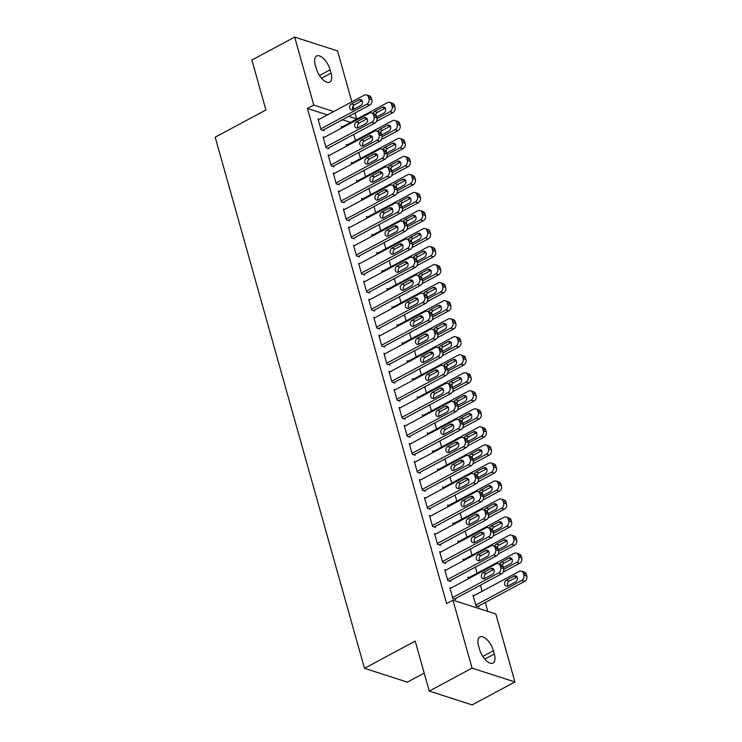 <?xml version="1.0" encoding="UTF-8"?>
<svg xmlns="http://www.w3.org/2000/svg" width="742" height="742" viewBox="0 0 742 742"><rect width="100%" height="100%" fill="white"/><g stroke="black" fill="none" stroke-linecap="round" stroke-linejoin="round"><path stroke-width="1.11" d="M487.8 611.399L485.287 602.467M482.142 591.291L480.426 585.169M477.078 573.26L475.362 567.138M472.014 555.229L470.289 549.108M466.941 537.199L465.225 531.087M461.876 519.168L460.151 513.056M456.803 501.138L455.087 495.025M451.739 483.107L450.023 476.995M446.675 465.086L444.95 458.964M441.601 447.055L439.885 440.933M436.537 429.024L434.812 422.903M431.464 410.994L429.748 404.872M426.4 392.963L424.684 386.851M421.335 374.933L419.61 368.82M416.262 356.902L414.546 350.79M411.198 338.881L409.473 332.759M406.124 320.85L404.409 314.729M401.06 302.819L399.344 296.698M395.996 284.789L394.271 278.667M390.923 266.758L389.207 260.646M385.859 248.728L384.133 242.615M380.785 230.697L379.069 224.585M375.721 212.676L374.005 206.554M370.657 194.645L368.932 188.524M365.583 176.615L363.868 170.493M360.519 158.584L358.794 152.462M355.446 140.553L353.73 134.441M350.382 122.523L356.661 118.905L348.759 116.355M495.823 613.986L514.929 681.963L472.051 668.125L452.945 600.157L495.823 613.986M472.051 668.125L429.256 691.071L472.125 704.9L514.929 681.963M424.211 673.124L407.367 682.148L364.489 668.319L215.189 137.177L265.914 109.983L251.881 60.037L294.676 37.1L337.554 50.929L351.866 101.83M353.062 106.087L353.943 109.222M355.001 113.007L356.661 118.905M469.102 577.536L467.896 577.146L468.36 578.779M445.933 570.051L444.718 569.661L447.76 580.485L450.663 581.422L450.403 580.513M458.964 541.474L457.758 541.085L458.222 542.717M435.795 533.999L434.589 533.609L437.622 544.424L440.525 545.361L440.266 544.461M448.836 505.413L447.621 505.024L448.085 506.665M425.658 497.938L424.452 497.548L427.494 508.363L430.388 509.3L430.137 508.4M438.698 469.352L437.492 468.963L437.947 470.604M415.52 461.876L414.314 461.487L417.356 472.311L420.25 473.238L420 472.339M428.561 433.3L427.355 432.911L427.809 434.543M405.382 425.825L404.177 425.435L407.219 436.25L410.113 437.186L409.862 436.277M418.423 397.239L417.217 396.849L417.681 398.482M395.254 389.763L394.039 389.374L397.081 400.188L399.984 401.125L399.725 400.226M408.295 361.178L407.08 360.788L407.543 362.43M385.117 353.702L383.911 353.313L386.944 364.127L389.847 365.064L389.587 364.164M398.157 325.126L396.942 324.727L397.406 326.369M374.979 317.641L373.773 317.251L376.815 328.075L379.709 329.003L379.459 328.103M388.02 289.065L386.814 288.675L387.268 290.308M364.841 281.589L363.636 281.199L366.678 292.014L369.572 292.951L369.321 292.051M377.882 253.003L376.676 252.614L377.14 254.256M354.704 245.528L353.498 245.138L356.54 255.953L359.434 256.89L359.184 255.99M367.744 216.942L366.539 216.553L367.002 218.194M344.576 209.467L343.361 209.077L346.403 219.901L349.306 220.828L349.046 219.929M357.616 180.89L356.401 180.501L356.865 182.133M334.438 173.405L333.232 173.016L336.265 183.84L339.168 184.777L338.909 183.868M347.479 144.829L346.273 144.44L346.727 146.072M324.3 137.353L323.095 136.964L326.137 147.779L329.031 148.715L328.78 147.816M350.317 122.3L342.424 119.75M327.445 114.917L307.448 108.471L446.61 603.552L452.945 600.157M319.236 119.323L318.021 118.933L321.063 129.748L323.966 130.685L323.707 129.785M342.405 126.799L341.199 126.409L341.663 128.051M329.365 155.384L328.159 154.995L331.201 165.809L334.095 166.746L333.844 165.837M352.543 162.86L351.337 162.47L351.801 164.103M339.502 191.436L338.296 191.046L341.339 201.87L344.232 202.798L343.982 201.898M362.68 198.912L361.475 198.522L361.929 200.164M349.64 227.497L348.434 227.108L351.476 237.922L354.37 238.859L354.12 237.959M372.818 234.973L371.612 234.583L372.067 236.225M359.777 263.558L358.572 263.169L361.604 273.983L364.507 274.92L364.248 274.021M382.955 271.034L381.74 270.644L382.204 272.277M369.915 299.62L368.7 299.23L371.742 310.045L374.645 310.981L374.385 310.073M393.084 307.095L391.878 306.706L392.342 308.338M380.043 335.672L378.837 335.282L381.88 346.106L384.773 347.033L384.523 346.134M403.221 343.147L402.016 342.758L402.479 344.399M390.181 371.733L388.975 371.343L392.017 382.158L394.911 383.095L394.661 382.195M413.359 379.208L412.153 378.819L412.608 380.46M400.318 407.794L399.113 407.404L402.155 418.219L405.049 419.156L404.798 418.256M423.497 415.27L422.281 414.88L422.745 416.512M410.456 443.846L409.25 443.456L412.283 454.28L415.186 455.208L414.926 454.308M433.634 451.331L432.419 450.941L432.883 452.574M420.593 479.907L419.378 479.517L422.421 490.332L425.324 491.269L425.064 490.369M443.762 487.383L442.557 486.993L443.02 488.635M430.722 515.968L429.516 515.579L432.558 526.393L435.452 527.33L435.202 526.43M453.9 523.444L452.694 523.054L453.149 524.687M440.859 552.029L439.654 551.64L442.696 562.455L445.59 563.391L445.339 562.482M464.038 559.505L462.832 559.116L463.286 560.748M450.997 588.081L449.791 587.692L452.833 598.516L455.727 599.443L455.477 598.544M474.175 595.557L472.96 595.167L476.002 605.991L478.905 606.928L478.646 606.019M494.32 653.999A12.976 5.992 -118.2 0 1 493.031 663.042A12.976 5.992 -118.2 0 1 479.49 649.213L478.571 645.967A12.976 5.992 -118.2 0 1 479.861 636.924A12.976 5.992 -118.2 0 1 493.402 650.753L494.32 653.999L484.786 659.109M307.448 108.471L313.783 105.067L294.676 37.1M429.256 691.071L415.214 641.125L364.489 668.319M315.285 65.064A12.976 5.992 -118.2 0 1 316.574 56.012A12.976 5.992 -118.2 0 1 330.125 69.85L331.034 73.096A12.976 5.992 -118.2 0 1 329.745 82.139A12.976 5.992 -118.2 0 1 316.203 68.31L315.285 65.064M333.789 111.523L313.783 105.067M318.281 119.833L364.276 95.18A4.053 3.246 -72.1 0 1 366.539 94.92A4.053 3.246 -72.1 0 1 368.468 97.081L368.969 98.881A4.053 3.246 -72.1 0 1 366.817 104.186L320.813 128.848M322.751 130.295L369.711 105.123L366.817 104.186M359.026 99.855A3.246 2.597 107.9 0 1 360.835 99.651A3.246 2.597 107.9 0 1 362.504 102.442A3.246 2.597 107.9 0 1 360.649 105.624L353.044 109.705A3.246 2.597 107.9 0 1 351.235 109.909A3.246 2.597 107.9 0 1 349.575 107.117A3.246 2.597 107.9 0 1 351.42 103.936L359.026 99.855L361.929 100.791A3.246 2.597 107.9 0 1 362.096 100.708M352.877 109.788A3.246 2.597 107.9 0 1 354.314 104.872L361.929 100.791M366.539 94.92L369.433 95.857A4.053 3.246 107.9 0 1 371.362 98.018L371.872 99.818A4.053 3.246 107.9 0 1 369.711 105.123M376.491 121.391L392.889 112.599A4.053 3.246 107.9 0 0 395.041 107.293L394.54 105.494A4.053 3.246 107.9 0 0 392.611 103.333L389.717 102.396A4.053 3.246 -72.1 0 0 387.454 102.656L341.45 127.309M389.717 102.396A4.053 3.246 -72.1 0 1 391.637 104.557L392.147 106.366A4.053 3.246 -72.1 0 1 389.986 111.671L377.075 118.59M385.274 108.184A3.246 2.597 -72.1 0 0 385.098 108.267L377.493 112.348A3.246 2.597 -72.1 0 0 375.749 114.732M376.676 116.939L383.827 113.099A3.246 2.597 -72.1 0 0 385.673 109.918A3.246 2.597 -72.1 0 0 384.013 107.136A3.246 2.597 -72.1 0 0 382.204 107.33L374.599 111.411A3.246 2.597 -72.1 0 0 372.976 113.396M323.345 137.864L369.349 113.201A4.053 3.246 -72.1 0 1 371.603 112.951A4.053 3.246 -72.1 0 1 373.532 115.112L374.042 116.911A4.053 3.246 -72.1 0 1 371.881 122.217L325.877 146.879M327.825 148.326L374.775 123.153L371.881 122.217M364.099 117.885A3.246 2.597 107.9 0 1 365.908 117.681A3.246 2.597 107.9 0 1 367.568 120.473A3.246 2.597 107.9 0 1 365.723 123.654L358.108 127.735A3.246 2.597 107.9 0 1 356.299 127.939A3.246 2.597 107.9 0 1 354.639 125.148A3.246 2.597 107.9 0 1 356.485 121.966L364.099 117.885L366.993 118.822A3.246 2.597 107.9 0 1 367.16 118.739M357.941 127.819A3.246 2.597 107.9 0 1 359.388 122.903L366.993 118.822M371.603 112.951L374.506 113.888A4.053 3.246 107.9 0 1 376.426 116.049L376.936 117.848A4.053 3.246 107.9 0 1 374.775 123.153M328.418 155.894L374.413 131.232A4.053 3.246 -72.1 0 1 376.676 130.982A4.053 3.246 -72.1 0 1 378.596 133.143L379.106 134.942A4.053 3.246 -72.1 0 1 376.945 140.247L330.951 164.91M332.889 166.356L379.848 141.184L376.945 140.247M369.164 135.916A3.246 2.597 107.9 0 1 370.972 135.712A3.246 2.597 107.9 0 1 372.632 138.504A3.246 2.597 107.9 0 1 370.787 141.685L363.181 145.766A3.246 2.597 107.9 0 1 361.373 145.97A3.246 2.597 107.9 0 1 359.703 143.178A3.246 2.597 107.9 0 1 361.558 139.997L369.164 135.916L372.067 136.853A3.246 2.597 107.9 0 1 372.234 136.769M363.005 145.849A3.246 2.597 107.9 0 1 364.452 140.934L372.067 136.853M376.676 130.982L379.57 131.918A4.053 3.246 107.9 0 1 381.499 134.079L382 135.879A4.053 3.246 107.9 0 1 379.848 141.184M381.555 139.422L397.953 130.629A4.053 3.246 107.9 0 0 400.114 125.324L399.604 123.524A4.053 3.246 107.9 0 0 397.675 121.363L394.781 120.427A4.053 3.246 -72.1 0 0 392.527 120.686L346.523 145.339M394.781 120.427A4.053 3.246 -72.1 0 1 396.71 122.588L397.211 124.387A4.053 3.246 -72.1 0 1 395.059 129.692L382.139 136.621M390.338 126.214A3.246 2.597 -72.1 0 0 390.171 126.298L382.557 130.379A3.246 2.597 -72.1 0 0 380.822 132.762M381.75 134.961L388.891 131.13A3.246 2.597 -72.1 0 0 390.746 127.949A3.246 2.597 -72.1 0 0 389.077 125.157A3.246 2.597 -72.1 0 0 387.268 125.361L379.663 129.442A3.246 2.597 -72.1 0 0 378.04 131.417M386.628 157.452L403.017 148.66A4.053 3.246 107.9 0 0 405.178 143.354L404.668 141.555A4.053 3.246 107.9 0 0 402.748 139.394L399.845 138.457A4.053 3.246 -72.1 0 0 397.591 138.708L351.587 163.37M399.845 138.457A4.053 3.246 -72.1 0 1 401.774 140.618L402.285 142.418A4.053 3.246 -72.1 0 1 400.123 147.723L387.213 154.651M395.403 144.245A3.246 2.597 -72.1 0 0 395.236 144.328L387.63 148.409A3.246 2.597 -72.1 0 0 385.886 150.793M386.814 152.991L393.965 149.161A3.246 2.597 -72.1 0 0 395.811 145.979A3.246 2.597 -72.1 0 0 394.15 143.187A3.246 2.597 -72.1 0 0 392.342 143.391L384.736 147.472A3.246 2.597 -72.1 0 0 383.113 149.448M333.483 173.925L379.487 149.263A4.053 3.246 -72.1 0 1 381.74 149.012A4.053 3.246 -72.1 0 1 383.67 151.173L384.171 152.973A4.053 3.246 -72.1 0 1 382.019 158.278L336.015 182.94M337.962 184.387L384.913 159.215L382.019 158.278M374.237 153.946A3.246 2.597 107.9 0 1 376.036 153.742A3.246 2.597 107.9 0 1 377.706 156.534A3.246 2.597 107.9 0 1 375.851 159.715L368.245 163.796A3.246 2.597 107.9 0 1 366.437 164.001A3.246 2.597 107.9 0 1 364.776 161.209A3.246 2.597 107.9 0 1 366.622 158.027L374.237 153.946L377.131 154.883A3.246 2.597 107.9 0 1 377.298 154.8M368.078 163.88A3.246 2.597 107.9 0 1 369.525 158.955L377.131 154.883M381.74 149.012L384.644 149.949A4.053 3.246 107.9 0 1 386.563 152.101L387.074 153.909A4.053 3.246 107.9 0 1 384.913 159.215M338.547 191.955L384.551 167.293A4.053 3.246 -72.1 0 1 386.814 167.043A4.053 3.246 -72.1 0 1 388.734 169.204L389.244 171.003A4.053 3.246 -72.1 0 1 387.083 176.308L341.088 200.961M343.027 202.408L389.986 177.245L387.083 176.308M379.301 171.977A3.246 2.597 107.9 0 1 381.11 171.773A3.246 2.597 107.9 0 1 382.77 174.555A3.246 2.597 107.9 0 1 380.924 177.746L373.309 181.827A3.246 2.597 107.9 0 1 371.51 182.022A3.246 2.597 107.9 0 1 369.841 179.239A3.246 2.597 107.9 0 1 371.696 176.049L379.301 171.977L382.195 172.914A3.246 2.597 107.9 0 1 382.371 172.83M373.143 181.911A3.246 2.597 107.9 0 1 374.589 176.986L382.195 172.914M386.814 167.043L389.708 167.97A4.053 3.246 107.9 0 1 391.628 170.131L392.138 171.94A4.053 3.246 107.9 0 1 389.986 177.245M391.693 175.474L408.091 166.69A4.053 3.246 107.9 0 0 410.243 161.385L409.742 159.586A4.053 3.246 107.9 0 0 407.812 157.425L404.919 156.488A4.053 3.246 -72.1 0 0 402.656 156.738L356.661 181.4M404.919 156.488A4.053 3.246 -72.1 0 1 406.839 158.649L407.349 160.448A4.053 3.246 -72.1 0 1 405.197 165.754L392.277 172.682M400.476 162.275A3.246 2.597 -72.1 0 0 400.309 162.359L392.694 166.431A3.246 2.597 -72.1 0 0 390.951 168.824M391.878 171.022L399.029 167.191A3.246 2.597 -72.1 0 0 400.884 164.01A3.246 2.597 -72.1 0 0 399.215 161.218A3.246 2.597 -72.1 0 0 397.406 161.422L389.8 165.503A3.246 2.597 -72.1 0 0 388.177 167.479M396.766 193.504L413.155 184.721A4.053 3.246 107.9 0 0 415.316 179.416L414.806 177.607A4.053 3.246 107.9 0 0 412.886 175.446L409.983 174.518A4.053 3.246 -72.1 0 0 407.729 174.769L361.725 199.431M409.983 174.518A4.053 3.246 -72.1 0 1 411.912 176.679L412.413 178.479A4.053 3.246 -72.1 0 1 410.261 183.784L397.341 190.713M405.54 180.306A3.246 2.597 -72.1 0 0 405.373 180.389L397.768 184.461A3.246 2.597 -72.1 0 0 396.024 186.854M396.951 189.052L404.102 185.222A3.246 2.597 -72.1 0 0 405.948 182.04A3.246 2.597 -72.1 0 0 404.279 179.249A3.246 2.597 -72.1 0 0 402.479 179.453L394.865 183.534A3.246 2.597 -72.1 0 0 393.241 185.509M343.62 209.977L389.615 185.324A4.053 3.246 -72.1 0 1 391.878 185.064A4.053 3.246 -72.1 0 1 393.807 187.225L394.308 189.034A4.053 3.246 -72.1 0 1 392.156 194.339L346.152 218.992M348.091 220.439L395.05 195.276L392.156 194.339M384.365 190.008A3.246 2.597 107.9 0 1 386.174 189.804A3.246 2.597 107.9 0 1 387.843 192.586A3.246 2.597 107.9 0 1 385.988 195.777L378.383 199.848A3.246 2.597 107.9 0 1 376.574 200.052A3.246 2.597 107.9 0 1 374.914 197.27A3.246 2.597 107.9 0 1 376.76 194.079L384.365 190.008L387.268 190.935A3.246 2.597 107.9 0 1 387.435 190.852M378.216 199.932A3.246 2.597 107.9 0 1 379.654 195.016L387.268 190.935M391.878 185.064L394.772 186.001A4.053 3.246 107.9 0 1 396.701 188.162L397.211 189.971A4.053 3.246 107.9 0 1 395.05 195.276M401.83 211.535L418.228 202.751A4.053 3.246 107.9 0 0 420.38 197.446L419.879 195.638A4.053 3.246 107.9 0 0 417.95 193.476L415.056 192.549A4.053 3.246 -72.1 0 0 412.793 192.799L366.789 217.462M415.056 192.549A4.053 3.246 -72.1 0 1 416.976 194.71L417.486 196.509A4.053 3.246 -72.1 0 1 415.325 201.815L402.414 208.734M410.614 198.327A3.246 2.597 -72.1 0 0 410.437 198.411L402.832 202.492A3.246 2.597 -72.1 0 0 401.088 204.885M402.016 207.083L409.167 203.252A3.246 2.597 -72.1 0 0 411.012 200.062A3.246 2.597 -72.1 0 0 409.352 197.279A3.246 2.597 -72.1 0 0 407.543 197.483L399.938 201.555A3.246 2.597 -72.1 0 0 398.315 203.54M348.684 228.007L394.688 203.354A4.053 3.246 -72.1 0 1 396.942 203.095A4.053 3.246 -72.1 0 1 398.871 205.256L399.382 207.064A4.053 3.246 -72.1 0 1 397.22 212.37L351.216 237.023M353.164 238.47L400.114 213.297L397.22 212.37M389.439 208.029A3.246 2.597 107.9 0 1 391.247 207.834A3.246 2.597 107.9 0 1 392.908 210.617A3.246 2.597 107.9 0 1 391.062 213.807L383.447 217.879A3.246 2.597 107.9 0 1 381.638 218.083A3.246 2.597 107.9 0 1 379.978 215.291A3.246 2.597 107.9 0 1 381.824 212.11L389.439 208.029L392.332 208.966A3.246 2.597 107.9 0 1 392.499 208.882M383.28 217.963A3.246 2.597 107.9 0 1 384.727 213.047L392.332 208.966M396.942 203.095L399.845 204.031A4.053 3.246 107.9 0 1 401.765 206.193L402.275 207.992A4.053 3.246 107.9 0 1 400.114 213.297M406.894 229.566L423.292 220.782A4.053 3.246 107.9 0 0 425.454 215.477L424.943 213.668A4.053 3.246 107.9 0 0 423.014 211.507L420.12 210.57A4.053 3.246 -72.1 0 0 417.867 210.83L371.863 235.483M420.12 210.57A4.053 3.246 -72.1 0 1 422.05 212.731L422.55 214.54A4.053 3.246 -72.1 0 1 420.399 219.845L407.479 226.764M415.678 216.358A3.246 2.597 -72.1 0 0 415.511 216.441L407.896 220.522A3.246 2.597 -72.1 0 0 406.162 222.915M407.089 225.114L414.231 221.283A3.246 2.597 -72.1 0 0 416.086 218.092A3.246 2.597 -72.1 0 0 414.416 215.31A3.246 2.597 -72.1 0 0 412.608 215.514L405.002 219.586A3.246 2.597 -72.1 0 0 403.379 221.57M353.758 246.038L399.752 221.385A4.053 3.246 -72.1 0 1 402.016 221.125A4.053 3.246 -72.1 0 1 403.936 223.286L404.446 225.095A4.053 3.246 -72.1 0 1 402.285 230.4L356.29 255.053M358.228 256.5L405.188 231.328L402.285 230.4M394.503 226.06A3.246 2.597 107.9 0 1 396.311 225.856A3.246 2.597 107.9 0 1 397.972 228.647A3.246 2.597 107.9 0 1 396.126 231.829L388.52 235.91A3.246 2.597 107.9 0 1 386.712 236.114A3.246 2.597 107.9 0 1 385.042 233.322A3.246 2.597 107.9 0 1 386.897 230.141L394.503 226.06L397.397 226.996A3.246 2.597 107.9 0 1 397.573 226.913M388.344 235.993A3.246 2.597 107.9 0 1 389.791 231.077L397.397 226.996M402.016 221.125L404.909 222.062A4.053 3.246 107.9 0 1 406.839 224.223L407.339 226.022A4.053 3.246 107.9 0 1 405.188 231.328M411.968 247.596L428.357 238.803A4.053 3.246 107.9 0 0 430.518 233.498L430.008 231.699A4.053 3.246 107.9 0 0 428.088 229.538L425.185 228.601A4.053 3.246 -72.1 0 0 422.931 228.861L376.927 253.514M425.185 228.601A4.053 3.246 -72.1 0 1 427.114 230.762L427.624 232.571A4.053 3.246 -72.1 0 1 425.463 237.876L412.552 244.795M420.742 234.389A3.246 2.597 -72.1 0 0 420.575 234.472L412.969 238.553A3.246 2.597 -72.1 0 0 411.226 240.937M412.153 243.144L419.304 239.304A3.246 2.597 -72.1 0 0 421.15 236.123A3.246 2.597 -72.1 0 0 419.49 233.34A3.246 2.597 -72.1 0 0 417.681 233.535L410.066 237.616A3.246 2.597 -72.1 0 0 408.452 239.601M358.822 264.069L404.826 239.406A4.053 3.246 -72.1 0 1 407.08 239.156A4.053 3.246 -72.1 0 1 409.009 241.317L409.51 243.116A4.053 3.246 -72.1 0 1 407.358 248.422L361.354 273.084M363.302 274.531L410.252 249.358L407.358 248.422M399.576 244.09A3.246 2.597 107.9 0 1 401.376 243.886A3.246 2.597 107.9 0 1 403.045 246.678A3.246 2.597 107.9 0 1 401.19 249.859L393.585 253.94A3.246 2.597 107.9 0 1 391.776 254.144A3.246 2.597 107.9 0 1 390.116 251.352A3.246 2.597 107.9 0 1 391.962 248.171L399.576 244.09L402.47 245.027A3.246 2.597 107.9 0 1 402.637 244.943M393.418 254.024A3.246 2.597 107.9 0 1 394.865 249.108L402.47 245.027M407.08 239.156L409.983 240.093A4.053 3.246 107.9 0 1 411.903 242.254L412.413 244.053A4.053 3.246 107.9 0 1 410.252 249.358M417.032 265.627L433.43 256.834A4.053 3.246 107.9 0 0 435.582 251.529L435.081 249.729A4.053 3.246 107.9 0 0 433.152 247.568L430.258 246.632A4.053 3.246 -72.1 0 0 427.995 246.891L382 271.544M430.258 246.632A4.053 3.246 -72.1 0 1 432.178 248.793L432.688 250.601A4.053 3.246 -72.1 0 1 430.536 255.897L417.616 262.826M425.815 252.419A3.246 2.597 -72.1 0 0 425.648 252.503L418.034 256.584A3.246 2.597 -72.1 0 0 416.29 258.967M417.217 261.165L424.368 257.335A3.246 2.597 -72.1 0 0 426.223 254.154A3.246 2.597 -72.1 0 0 424.554 251.362A3.246 2.597 -72.1 0 0 422.745 251.566L415.14 255.647A3.246 2.597 -72.1 0 0 413.517 257.622M363.886 282.099L409.89 257.437A4.053 3.246 -72.1 0 1 412.153 257.186A4.053 3.246 -72.1 0 1 414.073 259.348L414.583 261.147A4.053 3.246 -72.1 0 1 412.422 266.452L366.427 291.114M368.366 292.561L415.325 267.389L412.422 266.452M404.64 262.121A3.246 2.597 107.9 0 1 406.449 261.917A3.246 2.597 107.9 0 1 408.109 264.708A3.246 2.597 107.9 0 1 406.264 267.89L398.649 271.971A3.246 2.597 107.9 0 1 396.849 272.175A3.246 2.597 107.9 0 1 395.18 269.383A3.246 2.597 107.9 0 1 397.035 266.202L404.64 262.121L407.534 263.058A3.246 2.597 107.9 0 1 407.71 262.974M398.482 272.054A3.246 2.597 107.9 0 1 399.929 267.139L407.534 263.058M412.153 257.186L415.047 258.123A4.053 3.246 107.9 0 1 416.967 260.284L417.477 262.084A4.053 3.246 107.9 0 1 415.325 267.389M422.105 283.657L438.494 274.865A4.053 3.246 107.9 0 0 440.655 269.559L440.145 267.76A4.053 3.246 107.9 0 0 438.225 265.599L435.322 264.662A4.053 3.246 -72.1 0 0 433.068 264.913L387.064 289.575M435.322 264.662A4.053 3.246 -72.1 0 1 437.251 266.823L437.752 268.623A4.053 3.246 -72.1 0 1 435.6 273.928L422.68 280.856M430.879 270.45A3.246 2.597 -72.1 0 0 430.712 270.533L423.107 274.614A3.246 2.597 -72.1 0 0 421.363 276.998M422.291 279.196L429.433 275.365A3.246 2.597 -72.1 0 0 431.288 272.184A3.246 2.597 -72.1 0 0 429.618 269.392A3.246 2.597 -72.1 0 0 427.819 269.596L420.204 273.677A3.246 2.597 -72.1 0 0 418.581 275.653M368.959 300.13L414.954 275.467A4.053 3.246 -72.1 0 1 417.217 275.217A4.053 3.246 -72.1 0 1 419.147 277.378L419.647 279.178A4.053 3.246 -72.1 0 1 417.496 284.483L371.492 309.145M373.43 310.592L420.389 285.42L417.496 284.483M409.705 280.151A3.246 2.597 107.9 0 1 411.513 279.947A3.246 2.597 107.9 0 1 413.183 282.739A3.246 2.597 107.9 0 1 411.328 285.92L403.722 290.001A3.246 2.597 107.9 0 1 401.914 290.205A3.246 2.597 107.9 0 1 400.253 287.414A3.246 2.597 107.9 0 1 402.099 284.232L409.705 280.151L412.608 281.088A3.246 2.597 107.9 0 1 412.775 281.005M403.555 290.085A3.246 2.597 107.9 0 1 404.993 285.16L412.608 281.088M417.217 275.217L420.111 276.154A4.053 3.246 107.9 0 1 422.04 278.306L422.541 280.114A4.053 3.246 107.9 0 1 420.389 285.42M427.169 301.688L443.568 292.895A4.053 3.246 107.9 0 0 445.719 287.59L445.219 285.791A4.053 3.246 107.9 0 0 443.289 283.63L440.396 282.693A4.053 3.246 -72.1 0 0 438.132 282.943L392.128 307.605M440.396 282.693A4.053 3.246 -72.1 0 1 442.315 284.854L442.826 286.653A4.053 3.246 -72.1 0 1 440.665 291.958L427.754 298.887M435.953 288.48A3.246 2.597 -72.1 0 0 435.777 288.564L428.171 292.645A3.246 2.597 -72.1 0 0 426.427 295.028M427.355 297.227L434.506 293.396A3.246 2.597 -72.1 0 0 436.352 290.215A3.246 2.597 -72.1 0 0 434.691 287.423A3.246 2.597 -72.1 0 0 432.883 287.627L425.277 291.708A3.246 2.597 -72.1 0 0 423.654 293.684M374.024 318.16L420.028 293.498A4.053 3.246 -72.1 0 1 422.281 293.248A4.053 3.246 -72.1 0 1 424.211 295.409L424.721 297.208A4.053 3.246 -72.1 0 1 422.56 302.513L376.556 327.166M378.503 328.613L425.454 303.45L422.56 302.513M414.778 298.182A3.246 2.597 107.9 0 1 416.587 297.978A3.246 2.597 107.9 0 1 418.247 300.77A3.246 2.597 107.9 0 1 416.401 303.951L408.786 308.032A3.246 2.597 107.9 0 1 406.978 308.227A3.246 2.597 107.9 0 1 405.317 305.444A3.246 2.597 107.9 0 1 407.163 302.263L414.778 298.182L417.672 299.119A3.246 2.597 107.9 0 1 417.839 299.035M408.619 308.115A3.246 2.597 107.9 0 1 410.066 303.19L417.672 299.119M422.281 293.248L425.185 294.175A4.053 3.246 107.9 0 1 427.104 296.336L427.615 298.145A4.053 3.246 107.9 0 1 425.454 303.45M432.234 319.709L448.632 310.926A4.053 3.246 107.9 0 0 450.793 305.621L450.283 303.812A4.053 3.246 107.9 0 0 448.353 301.66L445.46 300.723A4.053 3.246 -72.1 0 0 443.206 300.974L397.202 325.636M445.46 300.723A4.053 3.246 -72.1 0 1 447.389 302.884L447.89 304.684A4.053 3.246 -72.1 0 1 445.738 309.989L432.818 316.917M441.017 306.511A3.246 2.597 -72.1 0 0 440.85 306.594L433.235 310.666A3.246 2.597 -72.1 0 0 431.501 313.059M432.428 315.257L439.57 311.427A3.246 2.597 -72.1 0 0 441.425 308.245A3.246 2.597 -72.1 0 0 439.756 305.454A3.246 2.597 -72.1 0 0 437.947 305.658L430.341 309.739A3.246 2.597 -72.1 0 0 428.718 311.714M379.097 336.182L425.092 311.529A4.053 3.246 -72.1 0 1 427.355 311.278A4.053 3.246 -72.1 0 1 429.275 313.43L429.785 315.239A4.053 3.246 -72.1 0 1 427.624 320.544L381.629 345.197M383.568 346.644L430.527 321.481L427.624 320.544M419.842 316.213A3.246 2.597 107.9 0 1 421.651 316.009A3.246 2.597 107.9 0 1 423.311 318.791A3.246 2.597 107.9 0 1 421.465 321.982L413.86 326.053A3.246 2.597 107.9 0 1 412.051 326.257A3.246 2.597 107.9 0 1 410.382 323.475A3.246 2.597 107.9 0 1 412.237 320.284L419.842 316.213L422.736 317.14A3.246 2.597 107.9 0 1 422.912 317.057M413.684 326.137A3.246 2.597 107.9 0 1 415.13 321.221L422.736 317.14M427.355 311.278L430.249 312.206A4.053 3.246 107.9 0 1 432.178 314.367L432.679 316.175A4.053 3.246 107.9 0 1 430.527 321.481M437.307 337.74L453.696 328.956A4.053 3.246 107.9 0 0 455.857 323.651L455.347 321.842A4.053 3.246 107.9 0 0 453.427 319.681L450.524 318.754A4.053 3.246 -72.1 0 0 448.27 319.004L402.266 343.667M450.524 318.754A4.053 3.246 -72.1 0 1 452.453 320.915L452.963 322.714A4.053 3.246 -72.1 0 1 450.802 328.02L437.882 334.939M446.081 324.542A3.246 2.597 -72.1 0 0 445.914 324.625L438.309 328.697A3.246 2.597 -72.1 0 0 436.565 331.09M437.492 333.288L444.643 329.457A3.246 2.597 -72.1 0 0 446.489 326.276A3.246 2.597 -72.1 0 0 444.829 323.484A3.246 2.597 -72.1 0 0 443.02 323.688L435.406 327.76A3.246 2.597 -72.1 0 0 433.792 329.745M384.161 354.212L430.165 329.559A4.053 3.246 -72.1 0 1 432.419 329.3A4.053 3.246 -72.1 0 1 434.348 331.461L434.849 333.269A4.053 3.246 -72.1 0 1 432.697 338.575L386.693 363.228M388.641 364.674L435.591 339.502L432.697 338.575M424.916 334.243A3.246 2.597 107.9 0 1 426.715 334.039A3.246 2.597 107.9 0 1 428.384 336.822A3.246 2.597 107.9 0 1 426.529 340.012L418.924 344.084A3.246 2.597 107.9 0 1 417.115 344.288A3.246 2.597 107.9 0 1 415.455 341.505A3.246 2.597 107.9 0 1 417.301 338.315L424.916 334.243L427.809 335.171A3.246 2.597 107.9 0 1 427.976 335.087M418.757 344.167A3.246 2.597 107.9 0 1 420.204 339.252L427.809 335.171M432.419 329.3L435.313 330.236A4.053 3.246 107.9 0 1 437.242 332.397L437.752 334.197A4.053 3.246 107.9 0 1 435.591 339.502M442.371 355.77L458.769 346.987A4.053 3.246 107.9 0 0 460.921 341.682L460.42 339.873A4.053 3.246 107.9 0 0 458.491 337.712L455.597 336.775A4.053 3.246 -72.1 0 0 453.334 337.035L407.339 361.688M455.597 336.775A4.053 3.246 -72.1 0 1 457.517 338.936L458.027 340.745A4.053 3.246 -72.1 0 1 455.876 346.05L442.955 352.969M451.155 342.563A3.246 2.597 -72.1 0 0 450.988 342.646L443.373 346.727A3.246 2.597 -72.1 0 0 441.629 349.12M442.557 351.318L449.708 347.488A3.246 2.597 -72.1 0 0 451.563 344.297A3.246 2.597 -72.1 0 0 449.893 341.515A3.246 2.597 -72.1 0 0 448.085 341.719L440.479 345.791A3.246 2.597 -72.1 0 0 438.856 347.775M389.225 372.243L435.229 347.59A4.053 3.246 -72.1 0 1 437.492 347.33A4.053 3.246 -72.1 0 1 439.412 349.491L439.923 351.3A4.053 3.246 -72.1 0 1 437.761 356.605L391.767 381.258M393.705 382.705L440.665 357.533L437.761 356.605M429.98 352.264A3.246 2.597 107.9 0 1 431.788 352.06A3.246 2.597 107.9 0 1 433.449 354.852A3.246 2.597 107.9 0 1 431.603 358.034L423.988 362.115A3.246 2.597 107.9 0 1 422.189 362.319A3.246 2.597 107.9 0 1 420.519 359.527A3.246 2.597 107.9 0 1 422.374 356.345L429.98 352.264L432.874 353.201A3.246 2.597 107.9 0 1 433.05 353.118M423.821 362.198A3.246 2.597 107.9 0 1 425.268 357.282L432.874 353.201M437.492 347.33L440.386 348.267A4.053 3.246 107.9 0 1 442.306 350.428L442.816 352.227A4.053 3.246 107.9 0 1 440.665 357.533M447.445 373.801L463.833 365.008A4.053 3.246 107.9 0 0 465.995 359.703L465.484 357.904A4.053 3.246 107.9 0 0 463.565 355.743L460.661 354.806A4.053 3.246 -72.1 0 0 458.408 355.066L412.404 379.718M460.661 354.806A4.053 3.246 -72.1 0 1 462.591 356.967L463.091 358.776A4.053 3.246 -72.1 0 1 460.94 364.081L448.02 371M456.219 360.593A3.246 2.597 -72.1 0 0 456.052 360.677L448.446 364.758A3.246 2.597 -72.1 0 0 446.703 367.151M447.63 369.349L454.772 365.518A3.246 2.597 -72.1 0 0 456.627 362.328A3.246 2.597 -72.1 0 0 454.957 359.545A3.246 2.597 -72.1 0 0 453.158 359.74L445.543 363.821A3.246 2.597 -72.1 0 0 443.92 365.806M394.299 390.273L440.294 365.611A4.053 3.246 -72.1 0 1 442.557 365.361A4.053 3.246 -72.1 0 1 444.477 367.522L444.987 369.321A4.053 3.246 -72.1 0 1 442.835 374.627L396.831 399.289M398.769 400.736L445.729 375.563L442.835 374.627M435.044 370.295A3.246 2.597 107.9 0 1 436.853 370.091A3.246 2.597 107.9 0 1 438.522 372.883A3.246 2.597 107.9 0 1 436.667 376.064L429.062 380.145A3.246 2.597 107.9 0 1 427.253 380.349A3.246 2.597 107.9 0 1 425.593 377.557A3.246 2.597 107.9 0 1 427.438 374.376L435.044 370.295L437.947 371.232A3.246 2.597 107.9 0 1 438.114 371.148M428.895 380.229A3.246 2.597 107.9 0 1 430.332 375.313L437.947 371.232M442.557 365.361L445.45 366.298A4.053 3.246 107.9 0 1 447.38 368.459L447.88 370.258A4.053 3.246 107.9 0 1 445.729 375.563M452.509 391.832L468.907 383.039A4.053 3.246 107.9 0 0 471.059 377.734L470.558 375.934A4.053 3.246 107.9 0 0 468.629 373.773L465.735 372.836A4.053 3.246 -72.1 0 0 463.472 373.096L417.468 397.749M465.735 372.836A4.053 3.246 -72.1 0 1 467.655 374.998L468.165 376.806A4.053 3.246 -72.1 0 1 466.004 382.111L453.093 389.031M461.292 378.624A3.246 2.597 -72.1 0 0 461.116 378.708L453.51 382.789A3.246 2.597 -72.1 0 0 451.767 385.172M452.694 387.37L459.845 383.54A3.246 2.597 -72.1 0 0 461.691 380.358A3.246 2.597 -72.1 0 0 460.031 377.567A3.246 2.597 -72.1 0 0 458.222 377.771L450.617 381.852A3.246 2.597 -72.1 0 0 448.993 383.837M399.363 408.304L445.367 383.642A4.053 3.246 -72.1 0 1 447.621 383.391A4.053 3.246 -72.1 0 1 449.55 385.552L450.06 387.352A4.053 3.246 -72.1 0 1 447.899 392.657L401.895 417.319M403.843 418.766L450.793 393.594L447.899 392.657M440.117 388.326A3.246 2.597 107.9 0 1 441.926 388.122A3.246 2.597 107.9 0 1 443.586 390.913A3.246 2.597 107.9 0 1 441.74 394.095L434.126 398.176A3.246 2.597 107.9 0 1 432.317 398.38A3.246 2.597 107.9 0 1 430.657 395.588A3.246 2.597 107.9 0 1 432.503 392.407L440.117 388.326L443.011 389.262A3.246 2.597 107.9 0 1 443.178 389.179M433.959 398.259A3.246 2.597 107.9 0 1 435.406 393.343L443.011 389.262M447.621 383.391L450.524 384.328A4.053 3.246 107.9 0 1 452.444 386.489L452.954 388.289A4.053 3.246 107.9 0 1 450.793 393.594M457.573 409.862L473.971 401.07A4.053 3.246 107.9 0 0 476.132 395.764L475.622 393.965A4.053 3.246 107.9 0 0 473.693 391.804L470.799 390.867A4.053 3.246 -72.1 0 0 468.536 391.117L422.541 415.78M470.799 390.867A4.053 3.246 -72.1 0 1 472.728 393.028L473.229 394.827A4.053 3.246 -72.1 0 1 471.077 400.133L458.157 407.061M466.356 396.655A3.246 2.597 -72.1 0 0 466.189 396.738L458.575 400.819A3.246 2.597 -72.1 0 0 456.831 403.203M457.768 405.401L464.909 401.57A3.246 2.597 -72.1 0 0 466.764 398.389A3.246 2.597 -72.1 0 0 465.095 395.597A3.246 2.597 -72.1 0 0 463.286 395.801L455.681 399.882A3.246 2.597 -72.1 0 0 454.058 401.858M404.427 426.335L450.431 401.672A4.053 3.246 -72.1 0 1 452.694 401.422A4.053 3.246 -72.1 0 1 454.614 403.583L455.124 405.382A4.053 3.246 -72.1 0 1 452.963 410.688L406.968 435.35M408.907 436.797L455.866 411.625L452.963 410.688M445.181 406.356A3.246 2.597 107.9 0 1 446.99 406.152A3.246 2.597 107.9 0 1 448.65 408.944A3.246 2.597 107.9 0 1 446.805 412.125L439.199 416.206A3.246 2.597 107.9 0 1 437.39 416.41A3.246 2.597 107.9 0 1 435.721 413.619A3.246 2.597 107.9 0 1 437.576 410.437L445.181 406.356L448.075 407.293A3.246 2.597 107.9 0 1 448.251 407.21M439.023 416.29A3.246 2.597 107.9 0 1 440.47 411.365L448.075 407.293M452.694 401.422L455.588 402.359A4.053 3.246 107.9 0 1 457.517 404.52L458.018 406.319A4.053 3.246 107.9 0 1 455.866 411.625M462.646 427.893L479.035 419.1A4.053 3.246 107.9 0 0 481.196 413.795L480.686 411.995A4.053 3.246 107.9 0 0 478.766 409.834L475.863 408.898A4.053 3.246 -72.1 0 0 473.609 409.148L427.605 433.81M475.863 408.898A4.053 3.246 -72.1 0 1 477.792 411.059L478.302 412.858A4.053 3.246 -72.1 0 1 476.141 418.163L463.221 425.092M471.42 414.685A3.246 2.597 -72.1 0 0 471.253 414.769L463.648 418.85A3.246 2.597 -72.1 0 0 461.904 421.233M462.832 423.432L469.983 419.601A3.246 2.597 -72.1 0 0 471.829 416.42A3.246 2.597 -72.1 0 0 470.168 413.628A3.246 2.597 -72.1 0 0 468.36 413.832L460.745 417.913A3.246 2.597 -72.1 0 0 459.131 419.889M409.501 444.365L455.505 419.703A4.053 3.246 -72.1 0 1 457.758 419.453A4.053 3.246 -72.1 0 1 459.688 421.614L460.188 423.413A4.053 3.246 -72.1 0 1 458.037 428.718L412.033 453.381M413.971 454.818L460.93 429.655L458.037 428.718M450.255 424.387A3.246 2.597 107.9 0 1 452.054 424.183A3.246 2.597 107.9 0 1 453.724 426.975A3.246 2.597 107.9 0 1 451.869 430.156L444.263 434.237A3.246 2.597 107.9 0 1 442.455 434.432A3.246 2.597 107.9 0 1 440.794 431.649A3.246 2.597 107.9 0 1 442.64 428.468L450.255 424.387L453.149 425.324A3.246 2.597 107.9 0 1 453.316 425.24M444.096 434.32A3.246 2.597 107.9 0 1 445.534 429.395L453.149 425.324M457.758 419.453L460.652 420.38A4.053 3.246 107.9 0 1 462.581 422.541L463.091 424.35A4.053 3.246 107.9 0 1 460.93 429.655M467.71 445.914L484.109 437.131A4.053 3.246 107.9 0 0 486.26 431.825L485.76 430.026A4.053 3.246 107.9 0 0 483.83 427.865L480.937 426.928A4.053 3.246 -72.1 0 0 478.673 427.179L432.679 451.841M480.937 426.928A4.053 3.246 -72.1 0 1 482.857 429.089L483.367 430.889A4.053 3.246 -72.1 0 1 481.206 436.194L468.295 443.122M476.494 432.716A3.246 2.597 -72.1 0 0 476.327 432.799L468.712 436.871A3.246 2.597 -72.1 0 0 466.968 439.264M467.896 441.462L475.047 437.632A3.246 2.597 -72.1 0 0 476.902 434.45A3.246 2.597 -72.1 0 0 475.232 431.658A3.246 2.597 -72.1 0 0 473.424 431.863L465.818 435.944A3.246 2.597 -72.1 0 0 464.195 437.919M414.565 462.387L460.569 437.734A4.053 3.246 -72.1 0 1 462.832 437.483A4.053 3.246 -72.1 0 1 464.752 439.635L465.262 441.444A4.053 3.246 -72.1 0 1 463.101 446.749L417.097 471.402M419.045 472.849L466.004 447.686L463.101 446.749M455.319 442.418A3.246 2.597 107.9 0 1 457.128 442.213A3.246 2.597 107.9 0 1 458.788 444.996A3.246 2.597 107.9 0 1 456.942 448.187L449.327 452.258A3.246 2.597 107.9 0 1 447.528 452.462A3.246 2.597 107.9 0 1 445.859 449.68A3.246 2.597 107.9 0 1 447.714 446.489L455.319 442.418L458.213 443.345A3.246 2.597 107.9 0 1 458.38 443.262M449.16 452.342A3.246 2.597 107.9 0 1 450.607 447.426L458.213 443.345M462.832 437.483L465.726 438.411A4.053 3.246 107.9 0 1 467.645 440.572L468.156 442.38A4.053 3.246 107.9 0 1 466.004 447.686M472.784 463.945L489.173 455.161A4.053 3.246 107.9 0 0 491.334 449.856L490.824 448.047A4.053 3.246 107.9 0 0 488.904 445.886L486.001 444.959A4.053 3.246 -72.1 0 0 483.747 445.209L437.743 469.872M486.001 444.959A4.053 3.246 -72.1 0 1 487.93 447.12L488.431 448.919A4.053 3.246 -72.1 0 1 486.279 454.225L473.359 461.144M481.558 450.746A3.246 2.597 -72.1 0 0 481.391 450.83L473.786 454.902A3.246 2.597 -72.1 0 0 472.042 457.295M472.969 459.493L480.111 455.662A3.246 2.597 -72.1 0 0 481.966 452.481A3.246 2.597 -72.1 0 0 480.297 449.689A3.246 2.597 -72.1 0 0 478.497 449.893L470.882 453.974A3.246 2.597 -72.1 0 0 469.259 455.95M419.638 480.417L465.633 455.764A4.053 3.246 -72.1 0 1 467.896 455.505A4.053 3.246 -72.1 0 1 469.816 457.666L470.326 459.474A4.053 3.246 -72.1 0 1 468.174 464.78L422.17 489.432M424.109 490.879L471.068 465.707L468.174 464.78M460.383 460.448A3.246 2.597 107.9 0 1 462.192 460.244A3.246 2.597 107.9 0 1 463.861 463.027A3.246 2.597 107.9 0 1 462.006 466.217L454.401 470.289A3.246 2.597 107.9 0 1 452.592 470.493A3.246 2.597 107.9 0 1 450.923 467.71A3.246 2.597 107.9 0 1 452.778 464.52L460.383 460.448L463.286 461.376A3.246 2.597 107.9 0 1 463.453 461.292M454.234 470.372A3.246 2.597 107.9 0 1 455.671 465.457L463.286 461.376M467.896 455.505L470.79 456.441A4.053 3.246 107.9 0 1 472.719 458.602L473.22 460.402A4.053 3.246 107.9 0 1 471.068 465.707M477.848 481.975L494.246 473.192A4.053 3.246 107.9 0 0 496.398 467.887L495.888 466.078A4.053 3.246 107.9 0 0 493.968 463.917L491.074 462.989A4.053 3.246 -72.1 0 0 488.811 463.24L442.807 487.893M491.074 462.989A4.053 3.246 -72.1 0 1 492.994 465.141L493.504 466.95A4.053 3.246 -72.1 0 1 491.343 472.255L478.432 479.174M486.631 468.768A3.246 2.597 -72.1 0 0 486.455 468.851L478.85 472.932A3.246 2.597 -72.1 0 0 477.106 475.325M478.033 477.523L485.185 473.693A3.246 2.597 -72.1 0 0 487.03 470.502A3.246 2.597 -72.1 0 0 485.37 467.72A3.246 2.597 -72.1 0 0 483.561 467.924L475.956 471.995A3.246 2.597 -72.1 0 0 474.333 473.98M424.702 498.448L470.706 473.795A4.053 3.246 -72.1 0 1 472.96 473.535A4.053 3.246 -72.1 0 1 474.889 475.696L475.399 477.505A4.053 3.246 -72.1 0 1 473.238 482.81L427.234 507.463M429.182 508.91L476.132 483.738L473.238 482.81M465.457 478.469A3.246 2.597 107.9 0 1 467.265 478.265A3.246 2.597 107.9 0 1 468.925 481.057A3.246 2.597 107.9 0 1 467.08 484.238L459.465 488.319A3.246 2.597 107.9 0 1 457.656 488.524A3.246 2.597 107.9 0 1 455.996 485.732A3.246 2.597 107.9 0 1 457.842 482.55L465.457 478.469L468.35 479.406A3.246 2.597 107.9 0 1 468.517 479.323M459.298 488.403A3.246 2.597 107.9 0 1 460.745 483.487L468.35 479.406M472.96 473.535L475.863 474.472A4.053 3.246 107.9 0 1 477.783 476.633L478.293 478.432A4.053 3.246 107.9 0 1 476.132 483.738M482.912 500.006L499.31 491.213A4.053 3.246 107.9 0 0 501.471 485.908L500.961 484.109A4.053 3.246 107.9 0 0 499.032 481.948L496.138 481.011A4.053 3.246 -72.1 0 0 493.875 481.27L447.88 505.923M496.138 481.011A4.053 3.246 -72.1 0 1 498.067 483.172L498.568 484.98A4.053 3.246 -72.1 0 1 496.417 490.286L483.496 497.205M491.696 486.798A3.246 2.597 -72.1 0 0 491.529 486.882L483.914 490.963A3.246 2.597 -72.1 0 0 482.17 493.356M483.107 495.554L490.249 491.723A3.246 2.597 -72.1 0 0 492.104 488.533A3.246 2.597 -72.1 0 0 490.434 485.75A3.246 2.597 -72.1 0 0 488.626 485.954L481.02 490.026A3.246 2.597 -72.1 0 0 479.397 492.011M429.766 516.478L475.77 491.825A4.053 3.246 -72.1 0 1 478.033 491.566A4.053 3.246 -72.1 0 1 479.953 493.727L480.464 495.526A4.053 3.246 -72.1 0 1 478.302 500.831L432.308 525.494M434.246 526.941L481.206 501.768L478.302 500.831M470.521 496.5A3.246 2.597 107.9 0 1 472.329 496.296A3.246 2.597 107.9 0 1 473.99 499.088A3.246 2.597 107.9 0 1 472.144 502.269L464.538 506.35A3.246 2.597 107.9 0 1 462.73 506.554A3.246 2.597 107.9 0 1 461.06 503.762A3.246 2.597 107.9 0 1 462.915 500.581L470.521 496.5L473.415 497.437A3.246 2.597 107.9 0 1 473.591 497.353M464.362 506.434A3.246 2.597 107.9 0 1 465.809 501.518L473.415 497.437M478.033 491.566L480.927 492.502A4.053 3.246 107.9 0 1 482.857 494.664L483.357 496.463A4.053 3.246 107.9 0 1 481.206 501.768M487.986 518.037L504.374 509.244A4.053 3.246 107.9 0 0 506.536 503.939L506.025 502.139A4.053 3.246 107.9 0 0 504.106 499.978L501.202 499.041A4.053 3.246 -72.1 0 0 498.949 499.301L452.945 523.954M501.202 499.041A4.053 3.246 -72.1 0 1 503.132 501.202L503.642 503.011A4.053 3.246 -72.1 0 1 501.481 508.316L488.561 515.236M496.76 504.829A3.246 2.597 -72.1 0 0 496.593 504.912L488.987 508.993A3.246 2.597 -72.1 0 0 487.244 511.377M488.171 513.585L495.322 509.745A3.246 2.597 -72.1 0 0 497.168 506.563A3.246 2.597 -72.1 0 0 495.508 503.772A3.246 2.597 -72.1 0 0 493.699 503.976L486.084 508.057A3.246 2.597 -72.1 0 0 484.47 510.042M434.84 534.509L480.844 509.847A4.053 3.246 -72.1 0 1 483.098 509.596A4.053 3.246 -72.1 0 1 485.027 511.757L485.528 513.557A4.053 3.246 -72.1 0 1 483.376 518.862L437.372 543.524M439.31 544.971L486.27 519.799L483.376 518.862M475.585 514.531A3.246 2.597 107.9 0 1 477.394 514.327A3.246 2.597 107.9 0 1 479.063 517.118A3.246 2.597 107.9 0 1 477.208 520.3L469.603 524.381A3.246 2.597 107.9 0 1 467.794 524.585A3.246 2.597 107.9 0 1 466.134 521.793A3.246 2.597 107.9 0 1 467.979 518.612L475.585 514.531L478.488 515.467A3.246 2.597 107.9 0 1 478.655 515.384M469.436 524.464A3.246 2.597 107.9 0 1 470.873 519.548L478.488 515.467M483.098 509.596L485.991 510.533A4.053 3.246 107.9 0 1 487.921 512.694L488.431 514.494A4.053 3.246 107.9 0 1 486.27 519.799M493.05 536.067L509.448 527.274A4.053 3.246 107.9 0 0 511.6 521.969L511.099 520.17A4.053 3.246 107.9 0 0 509.17 518.009L506.276 517.072A4.053 3.246 -72.1 0 0 504.013 517.332L458.018 541.985M506.276 517.072A4.053 3.246 -72.1 0 1 508.196 519.233L508.706 521.032A4.053 3.246 -72.1 0 1 506.545 526.338L493.634 533.266M501.833 522.86A3.246 2.597 -72.1 0 0 501.666 522.943L494.051 527.024A3.246 2.597 -72.1 0 0 492.308 529.408M493.235 531.606L500.386 527.775A3.246 2.597 -72.1 0 0 502.232 524.594A3.246 2.597 -72.1 0 0 500.572 521.802A3.246 2.597 -72.1 0 0 498.763 522.006L491.158 526.087A3.246 2.597 -72.1 0 0 489.534 528.063M439.904 552.54L485.908 527.877A4.053 3.246 -72.1 0 1 488.162 527.627A4.053 3.246 -72.1 0 1 490.091 529.788L490.601 531.587A4.053 3.246 -72.1 0 1 488.44 536.893L442.436 561.555M444.384 563.002L491.334 537.829L488.44 536.893M480.658 532.561A3.246 2.597 107.9 0 1 482.467 532.357A3.246 2.597 107.9 0 1 484.127 535.149A3.246 2.597 107.9 0 1 482.281 538.33L474.667 542.411A3.246 2.597 107.9 0 1 472.867 542.615A3.246 2.597 107.9 0 1 471.198 539.824A3.246 2.597 107.9 0 1 473.053 536.642L480.658 532.561L483.552 533.498A3.246 2.597 107.9 0 1 483.719 533.415M474.5 542.495A3.246 2.597 107.9 0 1 475.947 537.57L483.552 533.498M488.162 527.627L491.065 528.564A4.053 3.246 107.9 0 1 492.985 530.725L493.495 532.524A4.053 3.246 107.9 0 1 491.334 537.829M498.114 554.098L514.512 545.305A4.053 3.246 107.9 0 0 516.673 540L516.163 538.2A4.053 3.246 107.9 0 0 514.243 536.039L511.34 535.103A4.053 3.246 -72.1 0 0 509.086 535.353L463.082 560.015M511.34 535.103A4.053 3.246 -72.1 0 1 513.269 537.264L513.77 539.063A4.053 3.246 -72.1 0 1 511.618 544.368L498.698 551.297M506.897 540.89A3.246 2.597 -72.1 0 0 506.73 540.974L499.125 545.055A3.246 2.597 -72.1 0 0 497.381 547.438M498.309 549.637L505.45 545.806A3.246 2.597 -72.1 0 0 507.305 542.625A3.246 2.597 -72.1 0 0 505.636 539.833A3.246 2.597 -72.1 0 0 503.837 540.037L496.222 544.118A3.246 2.597 -72.1 0 0 494.599 546.093M444.977 570.57L490.972 545.908A4.053 3.246 -72.1 0 1 493.235 545.658A4.053 3.246 -72.1 0 1 495.155 547.819L495.665 549.618A4.053 3.246 -72.1 0 1 493.513 554.923L447.509 579.585M449.448 581.032L496.407 555.86L493.513 554.923M485.722 550.592A3.246 2.597 107.9 0 1 487.531 550.388A3.246 2.597 107.9 0 1 489.201 553.18A3.246 2.597 107.9 0 1 487.346 556.361L479.74 560.442A3.246 2.597 107.9 0 1 477.931 560.646A3.246 2.597 107.9 0 1 476.262 557.854A3.246 2.597 107.9 0 1 478.117 554.673L485.722 550.592L488.626 551.529A3.246 2.597 107.9 0 1 488.793 551.445M479.573 560.525A3.246 2.597 107.9 0 1 481.011 555.6L488.626 551.529M493.235 545.658L496.129 546.585A4.053 3.246 107.9 0 1 498.058 548.746L498.559 550.555A4.053 3.246 107.9 0 1 496.407 555.86M503.187 572.119L519.586 563.336A4.053 3.246 107.9 0 0 521.737 558.03L521.227 556.231A4.053 3.246 107.9 0 0 519.307 554.07L516.413 553.133A4.053 3.246 -72.1 0 0 514.15 553.384L468.146 578.046M516.413 553.133A4.053 3.246 -72.1 0 1 518.333 555.294L518.843 557.094A4.053 3.246 -72.1 0 1 516.682 562.399L503.772 569.327M511.971 558.921A3.246 2.597 -72.1 0 0 511.794 559.004L504.189 563.076A3.246 2.597 -72.1 0 0 502.445 565.469M503.373 567.667L510.524 563.837A3.246 2.597 -72.1 0 0 512.37 560.655A3.246 2.597 -72.1 0 0 510.709 557.863A3.246 2.597 -72.1 0 0 508.901 558.067L501.295 562.148A3.246 2.597 -72.1 0 0 499.672 564.124M450.042 588.601L496.046 563.939A4.053 3.246 -72.1 0 1 498.299 563.688A4.053 3.246 -72.1 0 1 500.229 565.849L500.729 567.649A4.053 3.246 -72.1 0 1 498.578 572.954L452.574 597.607M454.521 599.054L501.471 573.891L498.578 572.954M490.796 568.622A3.246 2.597 107.9 0 1 492.595 568.418A3.246 2.597 107.9 0 1 494.265 571.201A3.246 2.597 107.9 0 1 492.419 574.391L484.804 578.463A3.246 2.597 107.9 0 1 482.996 578.667A3.246 2.597 107.9 0 1 481.335 575.885A3.246 2.597 107.9 0 1 483.181 572.694L490.796 568.622L493.69 569.55A3.246 2.597 107.9 0 1 493.857 569.466M484.637 578.547A3.246 2.597 107.9 0 1 486.084 573.631L493.69 569.55M498.299 563.688L501.202 564.616A4.053 3.246 107.9 0 1 503.122 566.777L503.632 568.585A4.053 3.246 107.9 0 1 501.471 573.891M477.69 606.529L524.65 581.366A4.053 3.246 107.9 0 0 526.811 576.061L526.301 574.252A4.053 3.246 107.9 0 0 524.371 572.091L521.478 571.164A4.053 3.246 -72.1 0 0 519.214 571.414L473.22 596.076M521.478 571.164A4.053 3.246 -72.1 0 1 523.407 573.325L523.908 575.124A4.053 3.246 -72.1 0 1 521.756 580.429L475.752 605.092M517.035 576.951A3.246 2.597 -72.1 0 0 516.868 577.035L509.253 581.107A3.246 2.597 -72.1 0 0 507.816 586.032M513.965 576.098L506.359 580.179A3.246 2.597 -72.1 0 0 504.514 583.36A3.246 2.597 -72.1 0 0 506.174 586.152A3.246 2.597 -72.1 0 0 507.982 585.948L515.588 581.867A3.246 2.597 -72.1 0 0 517.443 578.686A3.246 2.597 -72.1 0 0 515.773 575.894A3.246 2.597 -72.1 0 0 513.965 576.098L516.868 577.035M330.125 69.85L319.514 75.536M331.034 73.096L321.509 78.198M493.402 650.753L482.801 656.438M371.362 98.018L368.468 97.081M371.872 99.818L368.969 98.881M351.42 103.936L354.314 104.872M389.986 111.671L392.889 112.599M392.147 106.366L395.041 107.293M391.637 104.557L394.54 105.494M385.098 108.267L382.204 107.33M377.493 112.348L374.599 111.411M376.426 116.049L373.532 115.112M376.936 117.848L374.042 116.911M356.485 121.966L359.388 122.903M381.499 134.079L378.596 133.143M382 135.879L379.106 134.942M361.558 139.997L364.452 140.934M395.059 129.692L397.953 130.629M397.211 124.387L400.114 125.324M396.71 122.588L399.604 123.524M390.171 126.298L387.268 125.361M382.557 130.379L379.663 129.442M400.123 147.723L403.017 148.66M402.285 142.418L405.178 143.354M401.774 140.618L404.668 141.555M395.236 144.328L392.342 143.391M387.63 148.409L384.736 147.472M386.563 152.101L383.67 151.173M387.074 153.909L384.171 152.973M366.622 158.027L369.525 158.955M391.628 170.131L388.734 169.204M392.138 171.94L389.244 171.003M371.696 176.049L374.589 176.986M405.197 165.754L408.091 166.69M407.349 160.448L410.243 161.385M406.839 158.649L409.742 159.586M400.309 162.359L397.406 161.422M392.694 166.431L389.8 165.503M410.261 183.784L413.155 184.721M412.413 178.479L415.316 179.416M411.912 176.679L414.806 177.607M405.373 180.389L402.479 179.453M397.768 184.461L394.865 183.534M396.701 188.162L393.807 187.225M397.211 189.971L394.308 189.034M376.76 194.079L379.654 195.016M415.325 201.815L418.228 202.751M417.486 196.509L420.38 197.446M416.976 194.71L419.879 195.638M410.437 198.411L407.543 197.483M402.832 202.492L399.938 201.555M401.765 206.193L398.871 205.256M402.275 207.992L399.382 207.064M381.824 212.11L384.727 213.047M420.399 219.845L423.292 220.782M422.55 214.54L425.454 215.477M422.05 212.731L424.943 213.668M415.511 216.441L412.608 215.514M407.896 220.522L405.002 219.586M406.839 224.223L403.936 223.286M407.339 226.022L404.446 225.095M386.897 230.141L389.791 231.077M425.463 237.876L428.357 238.803M427.624 232.571L430.518 233.498M427.114 230.762L430.008 231.699M420.575 234.472L417.681 233.535M412.969 238.553L410.066 237.616M411.903 242.254L409.009 241.317M412.413 244.053L409.51 243.116M391.962 248.171L394.865 249.108M430.536 255.897L433.43 256.834M432.688 250.601L435.582 251.529M432.178 248.793L435.081 249.729M425.648 252.503L422.745 251.566M418.034 256.584L415.14 255.647M416.967 260.284L414.073 259.348M417.477 262.084L414.583 261.147M397.035 266.202L399.929 267.139M435.6 273.928L438.494 274.865M437.752 268.623L440.655 269.559M437.251 266.823L440.145 267.76M430.712 270.533L427.819 269.596M423.107 274.614L420.204 273.677M422.04 278.306L419.147 277.378M422.541 280.114L419.647 279.178M402.099 284.232L404.993 285.16M440.665 291.958L443.568 292.895M442.826 286.653L445.719 287.59M442.315 284.854L445.219 285.791M435.777 288.564L432.883 287.627M428.171 292.645L425.277 291.708M427.104 296.336L424.211 295.409M427.615 298.145L424.721 297.208M407.163 302.263L410.066 303.19M445.738 309.989L448.632 310.926M447.89 304.684L450.793 305.621M447.389 302.884L450.283 303.812M440.85 306.594L437.947 305.658M433.235 310.666L430.341 309.739M432.178 314.367L429.275 313.43M432.679 316.175L429.785 315.239M412.237 320.284L415.13 321.221M450.802 328.02L453.696 328.956M452.963 322.714L455.857 323.651M452.453 320.915L455.347 321.842M445.914 324.625L443.02 323.688M438.309 328.697L435.406 327.76M437.242 332.397L434.348 331.461M437.752 334.197L434.849 333.269M417.301 338.315L420.204 339.252M455.876 346.05L458.769 346.987M458.027 340.745L460.921 341.682M457.517 338.936L460.42 339.873M450.988 342.646L448.085 341.719M443.373 346.727L440.479 345.791M442.306 350.428L439.412 349.491M442.816 352.227L439.923 351.3M422.374 356.345L425.268 357.282M460.94 364.081L463.833 365.008M463.091 358.776L465.995 359.703M462.591 356.967L465.484 357.904M456.052 360.677L453.158 359.74M448.446 364.758L445.543 363.821M447.38 368.459L444.477 367.522M447.88 370.258L444.987 369.321M427.438 374.376L430.332 375.313M466.004 382.111L468.907 383.039M468.165 376.806L471.059 377.734M467.655 374.998L470.558 375.934M461.116 378.708L458.222 377.771M453.51 382.789L450.617 381.852M452.444 386.489L449.55 385.552M452.954 388.289L450.06 387.352M432.503 392.407L435.406 393.343M471.077 400.133L473.971 401.07M473.229 394.827L476.132 395.764M472.728 393.028L475.622 393.965M466.189 396.738L463.286 395.801M458.575 400.819L455.681 399.882M457.517 404.52L454.614 403.583M458.018 406.319L455.124 405.382M437.576 410.437L440.47 411.365M476.141 418.163L479.035 419.1M478.302 412.858L481.196 413.795M477.792 411.059L480.686 411.995M471.253 414.769L468.36 413.832M463.648 418.85L460.745 417.913M462.581 422.541L459.688 421.614M463.091 424.35L460.188 423.413M442.64 428.468L445.534 429.395M481.206 436.194L484.109 437.131M483.367 430.889L486.26 431.825M482.857 429.089L485.76 430.026M476.327 432.799L473.424 431.863M468.712 436.871L465.818 435.944M467.645 440.572L464.752 439.635M468.156 442.38L465.262 441.444M447.714 446.489L450.607 447.426M486.279 454.225L489.173 455.161M488.431 448.919L491.334 449.856M487.93 447.12L490.824 448.047M481.391 450.83L478.497 449.893M473.786 454.902L470.882 453.974M472.719 458.602L469.816 457.666M473.22 460.402L470.326 459.474M452.778 464.52L455.671 465.457M491.343 472.255L494.246 473.192M493.504 466.95L496.398 467.887M492.994 465.141L495.888 466.078M486.455 468.851L483.561 467.924M478.85 472.932L475.956 471.995M477.783 476.633L474.889 475.696M478.293 478.432L475.399 477.505M457.842 482.55L460.745 483.487M496.417 490.286L499.31 491.213M498.568 484.98L501.471 485.908M498.067 483.172L500.961 484.109M491.529 486.882L488.626 485.954M483.914 490.963L481.02 490.026M482.857 494.664L479.953 493.727M483.357 496.463L480.464 495.526M462.915 500.581L465.809 501.518M501.481 508.316L504.374 509.244M503.642 503.011L506.536 503.939M503.132 501.202L506.025 502.139M496.593 504.912L493.699 503.976M488.987 508.993L486.084 508.057M487.921 512.694L485.027 511.757M488.431 514.494L485.528 513.557M467.979 518.612L470.873 519.548M506.545 526.338L509.448 527.274M508.706 521.032L511.6 521.969M508.196 519.233L511.099 520.17M501.666 522.943L498.763 522.006M494.051 527.024L491.158 526.087M492.985 530.725L490.091 529.788M493.495 532.524L490.601 531.587M473.053 536.642L475.947 537.57M511.618 544.368L514.512 545.305M513.77 539.063L516.673 540M513.269 537.264L516.163 538.2M506.73 540.974L503.837 540.037M499.125 545.055L496.222 544.118M498.058 548.746L495.155 547.819M498.559 550.555L495.665 549.618M478.117 554.673L481.011 555.6M516.682 562.399L519.586 563.336M518.843 557.094L521.737 558.03M518.333 555.294L521.227 556.231M511.794 559.004L508.901 558.067M504.189 563.076L501.295 562.148M503.122 566.777L500.229 565.849M503.632 568.585L500.729 567.649M483.181 572.694L486.084 573.631M521.756 580.429L524.65 581.366M523.908 575.124L526.811 576.061M523.407 573.325L526.301 574.252M509.253 581.107L506.359 580.179"/></g></svg>
